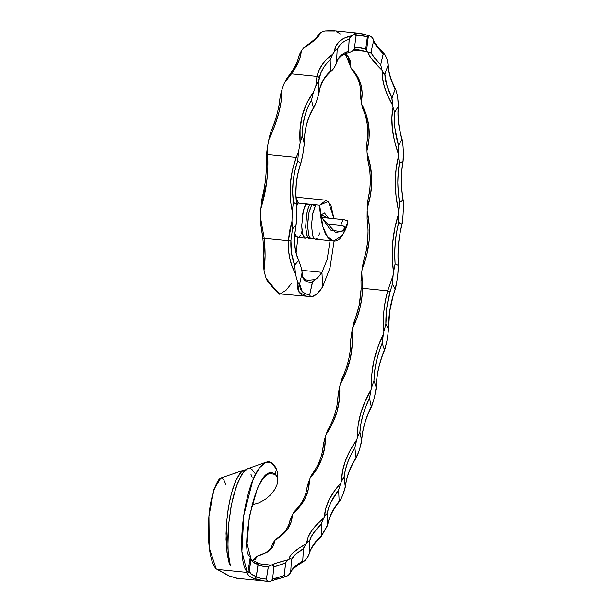 <?xml version="1.0" encoding="UTF-8"?>
<svg xmlns="http://www.w3.org/2000/svg" width="612" height="612" viewBox="0 0 612 612"><rect width="100%" height="100%" fill="white"/><g stroke="black" fill="none" stroke-linecap="round" stroke-linejoin="round"><path stroke-width="0.92" d="M314.66 106.044L315.861 103.045A120.908 33.132 -84.3 0 1 316.687 100.835A120.908 33.132 95.7 0 0 315.861 103.045L313.398 107.957L311.523 100.1L313.443 92.32A137.302 37.623 -84.3 0 1 315.823 86.062L316.978 76.401L291.434 73.838L284.442 82.911A137.302 37.623 95.7 0 0 282.071 89.168L280.227 95.847L279.118 105.172M302.626 155.463A120.908 33.132 -84.3 0 1 303.101 152.709A120.908 33.132 95.7 0 0 302.626 155.463L300.806 163.289L297.692 161.002L298.511 152.097A137.302 37.623 -84.3 0 1 300.125 142.986L300.071 128.933L302.252 115.538L306.742 103.206L313.443 92.32A137.302 37.623 -84.3 0 1 315.823 86.062L317.498 82.597L318.485 81.901L318.852 93.46L316.687 100.835M296.56 220.473L296.751 216.044L296.04 224.818L292.467 228.995L291.978 221.23A137.302 37.623 -84.3 0 1 292.299 211.523C290.371 202.281 289.721 193.17 290.34 184.204L292.307 170.534L296.246 157.46L267.635 154.584L267.834 168.078L266.71 181.833L260.919 208.378A137.302 37.623 95.7 0 0 260.597 218.079L264.216 238.282L288.39 240.707L289.568 230.961L291.978 221.23A137.302 37.623 -84.3 0 1 292.299 211.523L293.393 202.197L296.667 204.599L296.835 213.198A120.908 33.132 95.7 0 0 296.751 216.044A120.908 33.132 -84.3 0 1 296.835 213.198L296.82 205.403M343.095 219.563L322.05 217.451L344.043 219.67L347.784 220.817L347.945 221.735L342.575 235.329L333.639 241.013L327.451 236.806L322.876 226.746L319.663 205.211L326.127 200.208L330.97 205.334L333.93 218.637L328.415 201.333L319.663 205.211L315.716 204.813L319.663 205.211L319.701 206.076L319.663 205.211C319.663 211.943 322.233 232.812 329.011 238.642C332.262 241.817 335.827 241.885 339.714 238.848C344.304 232.874 347.05 227.167 347.945 221.735L347.356 220.465L343.095 219.563L340.723 225.484L343.095 219.563M325.783 223.992L340.723 225.484L325.783 223.992M291.274 283.708L286.011 290.302L280.801 293.477M268.094 281.367L267.077 280.51L266.136 278.33A92.221 25.268 -84.3 0 1 264.002 270.198L263.206 262.449L264.002 270.198A92.221 25.268 95.7 0 0 266.136 278.33L276.563 291.159L280.296 293.921M263.175 263.076L263.688 250.469M274.436 122.882L270.282 133.347L268.752 139.842A137.302 37.623 95.7 0 0 267.138 148.945L266.228 156.924L266.396 168.162M289.958 74.281A2.05 1.476 35.8 0 1 291.434 73.838L316.978 76.401L319.181 69.99L322.509 64.168L326.984 58.92L332.584 54.33A229.515 62.891 -84.3 0 1 334.519 51.638L335.889 46.061L339.232 41.486L344.541 38.051L351.724 35.81A229.515 62.891 -84.3 0 1 353.637 34.968L354.685 33.584L358.686 33.216L332.622 30.608L324.934 30.952A229.515 62.891 95.7 0 0 320.351 32.666L319.082 35.496L315.7 39.122L303.147 48.493A229.515 62.891 95.7 0 0 301.211 51.186L300.438 56.258L298.518 61.758L291.434 73.838A2.05 1.476 -144.2 0 0 289.958 74.281A2.05 1.476 35.8 0 0 289.751 75.177L286.99 78.481M286.821 78.543L284.442 82.911A137.302 37.623 95.7 0 0 282.071 89.168L281.306 100.659L278.72 113.182L274.459 126.37L268.752 139.842A137.302 37.623 95.7 0 0 267.138 148.945L267.635 154.584L296.246 157.46L298.511 152.097A137.302 37.623 -84.3 0 1 300.125 142.986L302.305 135.252L304.271 143.506L303.101 152.709L304.294 144.027L302.305 135.252L302.909 125.743L304.646 116.617L307.522 108.026L311.523 100.1L313.398 107.957L309.389 115.913L306.528 124.596L304.83 133.852L304.294 144.027M264.2 188.924L261.722 199.879L260.919 208.378A137.302 37.623 95.7 0 0 260.597 218.079L260.75 224.436L262.854 237.441A2.05 0.773 -6.1 0 0 262.77 237.716A2.05 0.773 -6.1 0 0 264.216 238.282L265.08 255.717L264.002 270.198C265.363 261.546 265.44 250.912 264.216 238.282L260.597 218.079L260.865 225.354M334.971 30.99L324.934 30.952A229.515 62.891 95.7 0 0 320.351 32.666L317.88 35.519M340.264 33.958A215.172 58.959 95.7 0 0 337.105 32.115A229.515 62.891 95.7 0 0 336.248 31.732M353.178 71.145L353.507 70.938L356.918 76.347L359.275 82.176L360.506 88.365L360.552 96.925L361.271 102.127C363.857 89.123 360.537 77.9 351.326 68.452L352.879 70.946L351.326 68.452A198.778 54.468 95.7 0 0 350.714 67.121A198.778 54.468 -84.3 0 1 351.326 68.452L357.064 75.766L360.728 83.951L362.159 92.817L361.271 102.127A198.778 54.468 -84.3 0 1 361.669 104.201L362.985 109.074M349.284 62.21L350.714 67.121L350.592 61.537L348.19 56.633L345.321 53.772L350.714 67.121L349.33 62.684M363.123 109.257L365.915 117.068L367.452 125.253L367.843 133.668L366.902 143.277L366.971 150.659A198.778 54.468 -84.3 0 1 367.108 153.283L367.628 159.059L369.747 169.914L370.367 179.676L369.839 189.521L367.904 200.246L367.269 208.111A198.778 54.468 -84.3 0 1 367.146 211.033L367.093 218.721L368.064 229.867L367.758 240.294L366.313 250.622L363.191 262.449L362.143 269.035A198.778 54.468 -84.3 0 1 361.753 272.095L361.065 281.069M357.041 49.526L367.69 52.112A198.778 54.468 -84.3 0 1 368.455 52.571L369.197 55.134L371.729 58.997L382.095 70.265A198.778 54.468 -84.3 0 1 382.707 71.596L382.638 78.328L384.26 86.307L387.61 95.373L392.644 105.272A198.778 54.468 -84.3 0 1 393.042 107.352L391.894 117.58L392.368 128.918L394.518 141.097L398.343 153.803A198.778 54.468 -84.3 0 1 398.488 156.427L396.086 169.164L395.268 182.766L396.109 196.919L398.649 211.255A198.778 54.468 -84.3 0 1 398.519 214.185L394.832 228.184L392.697 242.75L392.238 257.537L393.524 272.179A198.778 54.468 -84.3 0 1 393.126 275.247L387.71 290.838L362.618 288.321A2.05 0.444 -178.1 0 0 361.08 288.696A2.05 0.444 -178.1 0 0 361.134 288.81L359.206 305.174L352.504 328.422A352.405 96.566 -84.3 0 1 351.977 331.168L350.798 338.987L350.324 349.697M342.582 377.497L340.333 384.022A352.405 96.566 -84.3 0 1 339.698 386.562L338.191 393.967L337.288 403.92M328.208 429.081L326.089 434.375A352.405 96.566 -84.3 0 1 325.362 436.624L323.564 443.409L322.317 452.299M312.441 473.764L310.192 477.957A352.405 96.566 -84.3 0 1 309.404 479.846L307.377 485.798L305.862 493.364M295.122 510.691L293.14 513.437A352.405 96.566 -84.3 0 1 292.307 514.906L290.402 518.984L288.42 525.861M277.106 538.254L275.446 539.738A352.405 96.566 -84.3 0 1 274.597 540.756L272.156 544.955C270.994 549.507 266.442 553.08 258.501 555.665M258.945 555.574L257.644 556.071A352.405 96.566 -84.3 0 1 256.803 556.591L254.47 559.085M254.317 559.444L254.194 559.942M252.381 560.86L255.571 559.1L256.803 556.591A352.405 96.566 95.7 0 0 257.644 556.071L264.774 553.447L270.022 549.974L273.304 545.705L274.597 540.756A352.405 96.566 95.7 0 0 275.446 539.738L282.599 534.712L287.839 528.814L291.082 522.158L292.307 514.906A352.405 96.566 95.7 0 0 293.14 513.437L300.186 506.162L305.296 498.03L308.372 489.187L309.404 479.846A352.405 96.566 95.7 0 0 310.192 477.957L317.016 468.67L321.858 458.541L324.643 447.777L325.362 436.624A352.405 96.566 95.7 0 0 326.089 434.375L332.561 423.366L337.021 411.562L339.408 399.2L339.698 386.562A352.405 96.566 95.7 0 0 340.333 384.022L346.354 371.629L350.332 358.502L352.206 344.923L351.977 331.168A352.405 96.566 95.7 0 0 352.504 328.422L356.681 318.783L359.749 308.861L361.73 298.702L362.618 288.321L387.71 290.838L385.315 301.073L383.869 311.279L383.38 321.468L383.877 331.566A352.405 96.566 -84.3 0 1 383.349 334.32A352.405 96.566 95.7 0 0 383.877 331.566L385.881 324.108L388.574 328.843L387.503 337.663A368.799 101.056 -84.3 0 1 386.57 342.498L384.458 349.926L382.179 343.187L383.349 334.32L377.742 347.478L373.863 360.866L371.828 374.184L371.706 387.167A352.405 96.566 -84.3 0 1 371.071 389.706L364.943 401.763L360.552 413.919L358.035 425.921L357.462 437.526A352.405 96.566 -84.3 0 1 356.735 439.776L350.179 450.34L345.39 460.905L342.49 471.225L341.572 481.101A352.405 96.566 -84.3 0 1 340.777 482.99L333.915 491.75L328.828 500.387L325.661 508.717L324.521 516.582A352.405 96.566 -84.3 0 1 323.687 518.058L316.626 524.721L311.37 531.178L308.073 537.267L306.826 542.89A352.405 96.566 -84.3 0 1 305.969 543.9L298.84 548.268L293.553 552.338L290.249 556.002L289.025 559.215A352.405 96.566 -84.3 0 1 288.175 559.735L275.913 563.216L271.651 565.075L273.174 565.557L273.862 566.964L272.57 579.227L271.613 580.75L269.991 581.4A368.799 101.056 -84.3 0 1 268.569 581.4L267.023 580.734L266.365 579.12L260.092 578.133L256.298 576.626A2.05 2.012 125.5 0 1 254.041 578.409L264.751 581.094L256.183 579.457L251.004 577.116L248.755 575.67L246.728 572.381L217.635 569.458L229.186 575.915L237.196 578.256A368.799 101.056 95.7 0 0 238.619 578.256M296.392 222.722L294.548 235.482A2.05 0.864 3.8 0 0 294.64 235.245A2.05 0.864 -176.2 0 1 294.548 235.482C294.02 244.869 295.374 253.207 298.618 260.49L294.709 265.065L291.526 253.261L290.937 240.256L292.467 228.995L296.04 224.818L294.548 235.482L295.168 248.77L296.56 254.867L300.523 265.356A75.827 20.777 -84.3 0 0 300.905 266.694L301.624 269.471L300.905 266.694A75.827 20.777 -84.3 0 1 300.523 265.356L298.618 260.49L294.709 265.065L295.374 273.35A92.221 25.268 95.7 0 0 297.516 281.474L298.717 284.06L299.306 284.549L299.635 284.205L302.037 272.944L301.93 271.024L302.733 277.244L304.761 280.319L308.02 282.048L312.334 282.392L309.68 294.999L310.437 296.33L312.174 296.629L317.391 293.454L322.654 286.86L321.943 272.325A75.827 20.777 -84.3 0 1 315.195 279.569L308.264 280.273M311.814 296.698L312.174 296.629A92.221 25.268 -84.3 0 0 322.654 286.86L330.029 267.696L334.121 241.044L330.029 267.696L322.654 286.86L321.943 272.325L327.152 259.496L330.067 240.661L327.152 259.496L321.943 272.325L301.8 270.305L321.943 272.325L318.569 276.792L312.671 281.658L309.71 294.678L305.48 293.752L302.297 291.649L299.635 284.205L302.037 272.944C302.252 279.615 305.679 282.767 312.334 282.392L315.195 279.569L308.31 280.281M311.462 296.698L310.123 296.047L309.71 294.678C303.2 294.127 299.842 290.639 299.635 284.205L299.306 284.549L298.717 284.06L297.516 281.474L299.008 292.176L307.484 296.667L302.382 295.214L300.125 293.546L297.516 288.535L297.516 281.474A92.221 25.268 -84.3 0 1 295.374 273.35L292.062 266.136L289.713 258.188L288.466 249.704L288.39 240.707L264.216 238.282A2.05 0.773 173.9 0 1 262.77 237.716A2.05 0.773 173.9 0 1 262.854 237.441M361.47 33.652L367.475 35.221M330.159 59.899L332.584 54.33A229.515 62.891 -84.3 0 1 334.519 51.638L336.248 49.947L336.921 49.779L337.143 50.314L336.355 63.334L333.923 67.986A213.121 58.4 95.7 0 0 333.066 69.202L331.413 71.099L330.511 71.076L330.159 59.899L330.511 71.076L323.947 78.856L319.923 88.044L318.852 93.46L318.485 81.901L320.826 73.004L323.197 68.253L326.303 63.885L330.159 59.899L332.584 54.33C324.36 60.075 319.158 67.435 316.978 76.401A2.05 1.629 13.6 0 1 319.181 78.129C320.872 71.038 324.536 64.964 330.159 59.899M331.084 71.329L330.511 71.076C325.278 75.789 321.751 81.442 319.923 88.044A2.05 1.622 15.7 0 1 319.877 88.526C321.797 81.648 325.638 75.85 331.413 71.099L333.066 69.202A213.121 58.4 -84.3 0 1 333.923 67.986L335.254 65.844M357.079 49.534L365.188 51.331L353.552 50.161L365.188 51.331A2.05 1.782 -73.4 0 0 366.404 50.941L365.708 48.991L367.353 36.881L368.416 35.756L366.473 51.033L365.708 48.991L358.158 47.614L355.771 47.851L354.325 48.7L353.698 49.993L351.693 51.576A213.121 58.4 95.7 0 0 350.837 51.982A213.121 58.4 -84.3 0 1 351.693 51.576M350.837 51.982L349.245 52.28L348.473 51.331L349.253 38.663L351.724 35.81A229.515 62.891 -84.3 0 1 353.637 34.968L355.274 34.953L356.016 36.261L354.325 48.7L356.016 36.261L357.446 35.542L359.818 35.404L367.353 36.881L365.708 48.991C359.435 47.254 355.641 47.162 354.325 48.7L353.025 50.689M384.948 54.705L385.445 55.623A215.172 58.959 -84.3 0 1 386.861 58.79L388.146 65.002C388.192 71.665 390.525 79.705 395.138 89.138L391.971 97.966L386.73 84.93L384.879 74.09L388.146 65.002L384.711 74.297L382.707 71.596A198.778 54.468 95.7 0 0 382.095 70.265L380.695 64.796L383.372 53.489L384.413 53.978L385.445 55.623A215.172 58.959 -84.3 0 1 386.861 58.79L388.062 62.967L388.605 70.219L389.928 76.026L392.108 82.36L395.933 90.048L396.867 93.514A215.172 58.959 -84.3 0 1 397.777 98.417L398.282 106.373C397.287 116.341 398.519 127.395 401.977 139.528L398.458 145.358L394.901 128.007L394.373 119.929L394.663 112.371L398.282 106.373L394.663 112.371L393.042 107.352A198.778 54.468 95.7 0 0 392.644 105.272L391.887 98.509L395.138 89.138L395.933 90.048L396.867 93.514A215.172 58.959 -84.3 0 1 397.777 98.417L398.404 104.147L397.961 114.008L398.458 122.14L399.797 130.685L402.421 140.553L403.033 146.046A215.172 58.959 -84.3 0 1 403.346 152.22L403.033 161.17C400.837 173.479 400.852 186.484 403.071 200.201L399.529 202.465L398.259 192.375L397.823 182.43L398.213 172.775L399.391 163.511L403.033 161.17L399.391 163.511L398.488 156.427A198.778 54.468 95.7 0 0 398.343 153.803L398.458 145.358L401.977 139.528L403.033 146.046A215.172 58.959 -84.3 0 1 403.346 152.22L403.346 158.959L401.816 170.473L401.396 180.157L401.809 190.11L403.354 201.769L403.362 208.241A215.172 58.959 -84.3 0 1 403.048 215.087L401.946 224.191L398.519 222.34L398.519 214.185A198.778 54.468 95.7 0 0 398.649 211.255L399.529 202.465L403.201 200.392L403.362 208.241A215.172 58.959 -84.3 0 1 403.048 215.087L402.421 222.202L399.804 234.266L398.466 244.578L397.961 254.99L398.42 267.36L397.815 274.184A215.172 58.959 -84.3 0 1 396.959 280.709L395.184 289.04L392.437 284.213L393.126 275.247A198.778 54.468 95.7 0 0 393.524 272.179L395.1 263.879L398.32 265.386L395.1 263.879L394.725 253.475L395.214 243.048L396.522 232.728L398.626 222.646L401.946 224.191C398.511 237.64 397.303 251.371 398.32 265.386L397.815 274.184A215.172 58.959 -84.3 0 1 396.959 280.709L395.773 287.464L393.432 294.464L389.645 311.653L388.574 328.843L385.881 324.108L386.792 307.943L390.112 291.717L392.437 284.213L395.184 289.04L393.432 294.464C389.989 305.939 388.368 317.399 388.574 328.843L387.503 337.663A368.799 101.056 -84.3 0 1 386.57 342.498L385.086 348.679L381.039 359.259L378.499 368.654L376.877 378.032L376.036 389.484L374.743 395.803A368.799 101.056 -84.3 0 1 373.618 400.256L371.262 406.682L369.51 398.221L371.071 389.706A352.405 96.566 95.7 0 0 371.706 387.167L373.963 380.649L376.204 387.274L373.963 380.649L374.628 371.377L376.242 361.983L378.774 352.55L382.179 343.187L384.458 349.926C379.264 362.449 376.51 374.904 376.204 387.274L374.743 395.803A368.799 101.056 -84.3 0 1 373.618 400.256L371.912 405.779L367.483 415.188L364.584 423.718L362.625 432.164L361.348 442.66L359.81 448.435A368.799 101.056 -84.3 0 1 358.533 452.375L356.008 457.6L354.838 447.678L356.735 439.776A352.405 96.566 95.7 0 0 357.462 437.526L359.757 432.034L361.623 440.456L359.894 432.133L360.896 423.818L362.855 415.341L365.739 406.773L369.51 398.221L371.262 406.682C365.578 418.134 362.358 429.394 361.623 440.456L359.81 448.435A368.799 101.056 -84.3 0 1 358.533 452.375L356.658 457.057L351.931 465.021L348.756 472.41L346.522 479.686L344.893 488.896L343.164 493.953A368.799 101.056 -84.3 0 1 341.771 497.265L340.119 500.486L339.155 501.129L338.597 490.044L340.777 482.99A352.405 96.566 95.7 0 0 341.572 481.101L343.99 476.817L345.267 486.769L344.112 477.008L345.367 469.894L347.593 462.588L350.768 455.152L354.838 447.678L356.008 457.6C349.919 467.622 346.338 477.345 345.267 486.769L343.164 493.953A368.799 101.056 -84.3 0 1 341.771 497.265L341.121 498.681M369.457 35.794L358.686 33.216L353.637 34.968L355.274 34.953L356.016 36.261C357.309 34.907 361.088 35.114 367.353 36.881L368.149 35.848L369.755 35.917A215.172 58.959 -84.3 0 1 371.637 37.102L373.052 38.808L373.572 40.973L370.987 52.288L370.321 52.984L368.455 52.571A198.778 54.468 95.7 0 0 367.69 52.112L366.473 51.033L368.416 35.756L369.755 35.917A215.172 58.959 -84.3 0 1 371.637 37.102M354.18 321.43L352.504 328.422C358.793 315.716 362.166 302.351 362.618 288.321L361.753 272.095A198.778 54.468 95.7 0 0 362.143 269.035L366.787 254.982L369.158 240.394L369.258 225.621L367.146 211.033A198.778 54.468 95.7 0 0 367.269 208.111L370.658 194.364L371.736 180.402L370.512 166.602L367.108 153.283A198.778 54.468 95.7 0 0 366.971 150.659L369.059 138.541L368.829 126.554L366.32 115.018L361.669 104.201A198.778 54.468 95.7 0 0 361.271 102.127L360.514 95.373M279.569 578.126L274.329 579.625M290.149 573.276L288.16 575.387A368.799 101.056 -84.3 0 1 286.676 576.282L285.031 576.634L284.251 575.548L285.689 562.589L288.175 559.735A352.405 96.566 95.7 0 0 289.025 559.215L290.639 558.71L291.427 559.582L290.731 571.753L289.445 574.24M307.453 557.524L306.788 558.412A368.799 101.056 -84.3 0 1 305.289 560.171L303.59 561.533L302.726 561.013L303.529 548.1L305.969 543.9A352.405 96.566 95.7 0 0 306.826 542.89L308.479 541.406L309.351 541.712L309.19 553.99L306.788 558.412A368.799 101.056 -84.3 0 1 305.289 560.171L304.6 560.86M257.338 562.703A2.05 2.012 124.6 0 1 258.157 564.624L256.183 576.527L251.433 574.201L249.214 571.417L251.058 559.475L253.284 562.244L258.042 564.524L256.298 576.626L258.157 564.624L261.959 566.054L268.247 566.949L266.365 579.12L268.385 566.505L270.841 565.09A352.405 96.566 95.7 0 0 271.651 565.075A352.405 96.566 -84.3 0 1 270.841 565.09L261.676 564.149M270.841 565.09L265.792 564.723M340.456 499.928L339.155 501.129C332.767 509.413 328.935 517.308 327.642 524.813L327.137 525.999L327.642 524.79L327.091 513.912L328.522 508.212L330.939 502.291L338.597 490.044L339.155 501.129L331.49 513.269L329.065 519.144L327.642 524.79A366.749 100.49 -84.3 0 1 321.208 536.02L320.726 537.206L321.208 536.02L321.361 523.482L323.687 518.058A352.405 96.566 95.7 0 0 324.521 516.582L326.984 513.629L327.642 524.79A366.749 100.49 -84.3 0 1 321.208 536.02L313.306 545.04L310.781 549.346L309.274 553.432L309.351 541.712L310.858 537.596L313.382 533.251L321.285 524.048L321.208 535.951C314.644 542.24 310.667 548.069 309.274 553.432L309.052 554.449M288.16 575.387A368.799 101.056 -84.3 0 1 286.676 576.282M269.991 581.4A368.799 101.056 -84.3 0 1 268.569 581.4L267.023 580.734L266.365 579.12C261.355 578.631 258.004 577.797 256.298 576.626L258.157 564.624C259.87 565.756 263.229 566.528 268.247 566.949L270.206 565.174M248.556 572.144L247.929 572.144L250.285 556.92L251.058 559.001L249.092 571.73L247.929 572.144L250.285 556.92L249.964 556.262C239.59 555.046 255.495 458.403 275.247 474.445L277.029 476.725L277.718 480.902L277.527 473.03L276.44 469.113L277.389 472.02M307.645 236.959L305.304 238.167L303.322 236.041L302.06 230.915L301.724 225.568L303.315 211.018L305.946 203.834L296.522 202.893L315.716 204.813L312.617 214.376L311.531 225.101L312.61 235.597L313.719 238.106L315.478 239.177M311.829 238.749L313.122 237.992L311.829 238.749L310.468 238.428L308.685 235.192L307.607 226.149L308.28 216.48L309.198 211.607L311.837 204.423L309.848 204.224L307.813 209.227L306.314 216.311L305.671 227.404L307.247 236.446L308.509 238.236L309.993 238.519L307.844 237.525L306.734 235.023L305.656 226.7L306.734 213.787L308.127 208.225L309.848 204.224L305.946 203.834L307.232 204.683L309.244 204.722M297.937 203.352L296.843 205.678M298.557 237.211L296.644 236.974L294.8 233.241L296.078 236.339L298.228 237.341M306.061 238.129L305.304 238.167L307.438 237.188M294.142 236.989L295.871 235.773L294.556 236.859M234.212 473.443L220.68 478.133L213.871 489.592L208.944 516.352L209.258 547.755L216.128 568.839L217.635 569.458L246.728 572.381L247.041 571.593L241.893 551.496L243.851 515.151L252.978 479.77L259.289 467.958L265.929 462.251L271.56 462.94L276.44 469.113L275.247 474.445L276.44 469.113C268.354 451.488 254.079 467.537 246.95 499.063C239.483 529.265 240.394 566.161 247.041 571.593L247.929 572.144L247.041 571.593L246.728 572.381C247.003 574.76 249.436 576.772 254.041 578.409L255.525 577.98L256.298 576.626L255.456 577.927L254.041 578.409A2.05 1.89 -70.6 0 0 256.183 576.527C252.175 575.127 249.849 573.421 249.214 571.417L251.058 559.475C251.7 561.479 254.026 563.162 258.042 564.524L257.759 563.109L256.405 562.351L257.66 563.055L258.042 564.524A2.05 1.89 -71.1 0 0 256.841 562.451M247.661 468.723L243.362 472.181L238.068 481.69L233.432 495.873L230.969 507.111L228.505 525.127L227.825 536.938L228.177 552.804L230.326 565.511L228.643 561.15L226.998 552.514L226.027 533.549L226.669 521.516L228.108 509.459L230.273 498.092L233.011 487.978L236.217 479.701L239.659 473.726L243.171 470.399L246.552 469.871L244.899 469.779L241.426 471.714L236.217 479.701L231.581 492.821L228.582 506.529L226.669 521.516L226.019 539.317L227.358 554.847L228.888 562.091L230.334 565.503L228.658 557.325L227.886 547.885L228.505 525.127L231.527 504.196L236.439 485.951L241.564 474.736L245.16 470.268L247.676 468.723L265.929 462.251M244.081 469.985L234.243 473.436L237.51 472.64M277.007 484.635L277.733 480.175L277.007 484.635L274.62 489.73L270.619 494.878L265.294 499.392L259.052 502.796L251.823 504.885L259.052 502.796L265.294 499.392L270.619 494.878L274.62 489.73M305.694 46.757L304.531 47.025L303.147 48.493A229.515 62.891 95.7 0 0 301.211 51.186L299.276 54.866L297.585 61.001M275.247 474.445L269.127 473.397L263.053 478.393L257.392 488.361L249.268 516.78L247.064 543.731L250.721 557.777M277.733 480.175L277.029 476.725M268.569 581.4L236.875 578.294L229.186 575.915L216.128 568.839C207.399 559.659 206.374 522.916 211.148 500.432C216.931 477.475 221.804 472.181 225.767 484.551M321.155 214.888L328.422 218.086L324.482 213.03L321.155 214.888M296.139 198.655L298.679 203.108M296.132 252.687L297.899 237.433L296.132 252.687M320.703 216.503L335.636 232.461L341.565 231.328L343.684 229.546L344.587 227.832L344.411 226.746L343.439 226.05L340.723 225.484L343.439 226.05L344.602 227.259L343.684 229.546L340.953 231.642L330.534 230.013L323.144 219.54L320.918 214.009C319.64 208.049 319.946 208.409 319.671 205.387M347.486 223.281L347.945 221.735M345.795 227.197L343.508 230.127L340.953 231.642C341.833 231.772 343.355 230.449 345.512 227.672L347.731 222.485M345.512 227.672L346.935 224.803M252.182 477.215L250.897 474.246M241.266 475.233L241.564 474.736M250.369 468.624L251.968 469.465L254.814 473.175M309.664 204.507L309.848 204.224C308.601 205.043 307.3 204.913 305.946 203.834L304.202 207.828L302.818 213.381L301.731 226.279L302.81 234.61L303.919 237.119L305.304 238.167M310.383 238.366L309.993 238.519M296.177 203.681L297.524 203.574M297.891 203.383L296.613 203.704M301.984 231.137L301.334 233.271M300.201 235.628L299.803 236.163M299.406 236.599L299.008 236.943M296.682 206.099L298.09 203.046M315.096 239.147L313.719 238.106L312.61 235.597L311.539 224.734L312.854 213.16L315.716 204.813L311.837 204.423L313.811 205.28L315.509 205.051M315.716 204.813L315.716 204.813C314.469 205.487 313.176 205.357 311.837 204.423L308.938 212.762L307.607 225.178L308.685 235.192L309.802 237.708L311.179 238.757M319.625 232.92L318.974 235.062M318.791 235.528L318.615 235.964M317.238 238.175L316.641 238.718M316.251 238.963L315.861 239.116M285.674 576.642L284.718 576.519L284.251 575.548L272.57 579.227L273.862 566.964L281.16 564.371L285.567 563.086L284.251 575.548L273.969 578.615L272.57 579.227L270.634 581.285M303.59 561.533L302.726 561.013C296.101 565.098 292.1 568.686 290.731 571.753L291.427 559.582L295.458 554.518L303.43 548.643L302.726 561.013L294.755 566.773L292.23 569.374L290.623 572.281M372.785 38.357L373.572 40.973C374.414 43.666 377.627 47.943 383.211 53.802L380.695 64.796L374.07 57.291L370.987 52.288L373.572 40.973L376.61 46.198L379.471 49.725L383.211 53.802L383.54 53.412L384.413 53.978M349.873 52.28L348.947 52.188L348.473 51.331C341.871 53.565 337.862 57.383 336.455 62.784L337.143 50.314L338.681 46.696L341.198 43.613L344.694 41.103L349.146 39.191L348.473 51.331L344.02 53.282L340.517 55.868L337.992 59.05L335.896 64.551M302.244 157.613L300.806 163.289C296.147 176.715 294.77 190.493 296.667 204.599L293.393 202.197L292.674 191.778L293.133 181.336L294.808 171.016L297.692 161.002L300.806 163.289L297.922 173.334L296.277 183.692L295.871 194.172L296.774 204.928M266.388 564.784L267.299 564.019M272.049 545.491L270.527 548.811M348.534 57.903L349.322 61.644M317.766 36.039L316.274 38.25M298.931 260.697L299.192 261.232M296.177 224.39L296.04 224.818M294.709 265.065C291.717 257.606 290.463 249.336 290.937 240.256A2.05 0.864 -176.6 0 1 288.39 240.707C287.831 253.154 290.165 264.032 295.374 273.35L294.709 265.065M292.467 228.995L291.978 221.23L288.39 240.707A2.05 0.864 3.4 0 0 290.937 240.256L292.467 228.995M318.829 93.812L319.885 88.503A2.05 1.622 -164.3 0 0 319.923 88.044L318.431 95.571M318.852 93.46L318.798 94.026M317.873 97.43L317.291 99.175M318.485 81.901L319.181 78.129A2.05 1.629 -166.4 0 0 316.978 76.401L315.823 86.062L317.498 82.597L318.485 81.901M286.47 78.933L284.442 82.911L291.434 73.838C297.623 65.277 300.882 57.727 301.211 51.186L298.786 56.755M395.428 288.703L393.508 294.594C390.035 306.161 388.406 317.712 388.628 329.225M395.505 288.474L395.352 288.902M361.134 288.81A2.05 0.444 1.9 0 1 361.08 288.696A2.05 0.444 1.9 0 1 362.618 288.321L361.753 272.095L360.996 280.64M385.881 324.108C385.675 313.344 387.09 302.55 390.112 291.717L387.71 290.838C383.862 304.531 382.592 318.102 383.877 331.566L385.881 324.108M392.437 284.213L393.126 275.247L387.71 290.838L390.112 291.717L392.437 284.213M256.405 562.351L257.101 562.566M257.759 563.109L257.162 562.596M250.981 558.549L249.092 571.73M216.809 569.183L216.128 568.839M280.082 293.913L275.293 289.759L266.136 278.33L267.628 281.229M301.624 269.471L301.93 271.024M302.076 272.386L302.037 272.944M301.112 162.693L300.966 163.098M313.704 107.88L314.033 107.352L313.398 107.957C307.285 118.292 304.24 130.142 304.271 143.506M336.455 62.784L336.355 63.334M354.027 49.503L353.698 49.993M366.473 51.033L366.404 50.941A2.05 1.782 106.6 0 1 365.188 51.331L367.69 52.112L366.473 51.033M337.143 50.314C338.551 45.089 342.552 41.387 349.146 39.191L350.064 37.24L351.724 35.81C340.808 38.105 335.07 43.383 334.519 51.638L336.248 49.947L336.921 49.779L337.143 50.314M302.305 135.252C302.359 122.117 305.434 110.405 311.523 100.1L313.443 92.32C302.978 106.396 298.541 123.287 300.125 142.986L302.305 135.252M293.393 202.197C291.618 188.106 293.049 174.374 297.692 161.002L298.511 152.097L296.246 157.46C289.705 175.055 288.39 193.078 292.299 211.523L293.393 202.197M304.531 47.025L303.147 48.493C314.147 41.287 319.885 36.009 320.351 32.666L318.033 35.136M270.764 132.093L268.752 139.842C277.596 121.184 282.033 104.292 282.071 89.168L280.151 96.421M261.928 199.107L260.919 208.378C266.404 190.875 268.637 172.944 267.635 154.584L267.138 148.945L266.258 157.712M261.852 199.328L261.722 199.879M266.228 156.924L266.235 157.468C266.855 171.612 265.386 185.604 261.821 199.435M367.797 159.946C371.033 172.966 371.109 186.216 368.003 199.696L367.269 208.111C373.266 189.452 373.213 171.176 367.108 153.283L367.873 160.214M366.955 142.695L366.971 150.659C371.216 134.013 369.449 118.529 361.669 104.201L362.755 108.546M373.297 39.329L373.519 39.979M370.987 52.288L370 53.03L368.455 52.571C368.271 55.248 372.815 61.146 382.095 70.265L380.695 64.796C375.102 58.959 371.867 54.797 370.987 52.288M384.879 74.09L383.976 73.792L382.707 71.596C381.467 79.996 384.78 91.226 392.644 105.272L391.971 97.966C387.342 88.549 384.979 80.585 384.879 74.09M395.451 89.092L395.704 89.513M388.192 63.893L388.215 64.428C388.192 71.122 390.678 79.468 395.673 89.436M394.663 112.371L393.042 107.352C390.372 120.625 392.139 136.109 398.343 153.803L398.458 145.358C394.985 133.217 393.723 122.224 394.663 112.371M399.391 163.511L398.488 156.427C394.143 173.273 394.197 191.548 398.649 211.255L399.529 202.465C397.303 188.741 397.257 175.759 399.391 163.511M403.239 200.583C400.921 186.568 400.898 173.288 403.186 160.749L403.117 161.017M398.412 265.73L398.435 266.258M402.237 223.365L402.115 223.9M361.638 440.617L361.615 441M345.275 486.945L345.237 487.336M356.658 457.057L356.314 457.6M308.433 555.872L308.111 556.469M327.642 524.813L327.527 525.463M398.626 222.646L398.519 214.185C392.422 232.942 390.754 252.274 393.524 272.179L395.1 263.879C394.074 249.841 395.253 236.102 398.626 222.646M363.635 260.796L362.143 269.035C369.824 250.178 371.492 230.846 367.146 211.033L367.093 218.721M363.559 260.972L363.421 261.439M382.179 343.187L383.349 334.32C374.582 352.099 370.704 369.709 371.706 387.167L373.963 380.649C374.261 368.248 377 355.756 382.179 343.187M350.768 339.675C350.844 353.025 348.006 365.731 342.261 377.795L340.333 384.022C349.781 367.613 353.66 349.995 351.977 331.168L350.768 339.553M327.879 429.67L326.089 434.375C336.126 419.886 340.662 403.951 339.698 386.562L338.13 394.549M369.51 398.221L371.071 389.706C361.585 406.047 357.048 421.989 357.462 437.526L359.894 432.133C360.636 421.041 363.842 409.734 369.51 398.221M312.112 474.17L310.192 477.957C320.688 465.839 325.737 452.069 325.362 436.624L323.48 443.968M354.838 447.678L356.735 439.776C346.66 454.165 341.603 467.943 341.572 481.101L344.112 477.008C345.183 467.553 348.756 457.776 354.838 447.678M338.597 490.044L340.777 482.99C330.258 494.986 324.842 506.178 324.521 516.582L326.165 514.164L327.091 513.912C328.384 506.369 332.217 498.413 338.597 490.044M294.793 511.02L293.14 513.437C303.919 504.081 309.343 492.882 309.404 479.846L307.224 486.9M276.777 538.468L275.446 539.738C286.347 533.442 291.97 525.165 292.307 514.906L289.912 520.896M321.285 524.048L323.687 518.058C312.885 527.269 307.27 535.546 306.826 542.89L308.479 541.406L309.351 541.712C310.743 536.311 314.721 530.42 321.285 524.048M303.43 548.643L305.969 543.9C295.06 550.035 289.415 555.138 289.025 559.215L290.639 558.71L291.427 559.582C292.804 556.469 296.805 552.82 303.43 548.643M258.302 555.742L257.644 556.071C268.492 553.041 274.145 547.939 274.597 540.756L272.302 544.527M256.803 556.591L254.806 558.534M285.567 563.086L286.515 561.235L288.175 559.735C277.328 562.596 271.82 564.371 271.651 565.075L273.174 565.557L273.862 566.964L285.567 563.086M308.341 280.281L308.341 280.281C304.218 279.99 302.129 277.389 302.076 272.478M311.76 296.698L280.097 293.921C280.036 295.634 275.805 291.312 267.383 280.962M326.127 200.208L296.047 197.186M315.241 239.17L333.639 241.013M311.324 238.779L309.358 238.581M297.6 237.402L305.442 238.19M308.134 237.571L306.872 237.441M296.369 236.377L295.114 236.24L295.726 235.765M314.086 238.305L312.656 238.16M296.17 224.443L294.64 235.253C294.112 245.091 295.596 253.666 299.084 260.995M263.206 262.456C263.871 255.334 263.726 247.08 262.77 237.701L260.888 225.476M286.515 78.871L289.95 74.297C294.831 67.511 297.792 61.506 298.832 56.281M354.241 321.285C358.425 310.827 360.705 299.964 361.08 288.703L361.003 280.686M265.952 564.738C261.286 564.21 258.402 563.53 257.315 562.688L256.818 562.436C252.381 560.431 250.43 559.116 250.974 558.496M264.767 581.094L268.492 581.4M236.875 578.294L228.743 575.816M228.268 575.571L216.495 569.03M296.782 205.012C294.8 190.63 296.216 176.608 301.028 162.937M304.294 143.858C304.256 130.157 307.431 118.101 313.834 107.689M336.37 63.273C337.602 57.888 342.192 54.208 350.133 52.234M353.835 49.809L357.087 49.534M304.7 46.902C312.916 41.142 317.345 37.24 318.003 35.198M270.619 132.383C276.104 119.478 279.279 107.528 280.143 96.543M366.971 142.604C368.799 130.67 367.43 119.409 362.862 108.821M349.284 62.225L344.984 53.917M360.522 95.25C361.164 86.024 358.533 77.831 352.619 70.663M384.275 53.833C377.65 46.956 374.054 42.304 373.496 39.887M402.268 139.896C398.626 127.388 397.333 116.058 398.397 105.899M398.42 265.776C397.341 251.501 398.58 237.51 402.138 223.816M376.235 387.656C376.525 375.079 379.363 362.396 384.757 349.62M361.631 440.839C362.358 429.609 365.693 418.134 371.629 406.422M345.26 487.167C346.315 477.628 350.049 467.698 356.467 457.386M309.198 553.952C310.399 549.033 314.254 543.433 320.787 537.152M321.009 536.877L327.474 525.578M327.627 525.142C328.904 517.63 332.943 509.589 339.752 501.006M290.539 572.518C291.564 569.795 296.024 566.077 303.904 561.372M271.544 580.803L285.911 576.596M363.52 261.095C367.858 247.332 369.067 233.333 367.131 219.096M328.108 429.242C334.343 418.509 337.686 407.003 338.122 394.717M312.197 474.048C318.852 464.99 322.608 455.03 323.465 444.174M294.969 510.829C301.999 503.722 306.092 495.621 307.239 486.525M276.899 538.376C284.312 533.45 288.665 527.483 289.958 520.475M252.71 560.508L254.485 559.062"/></g></svg>
